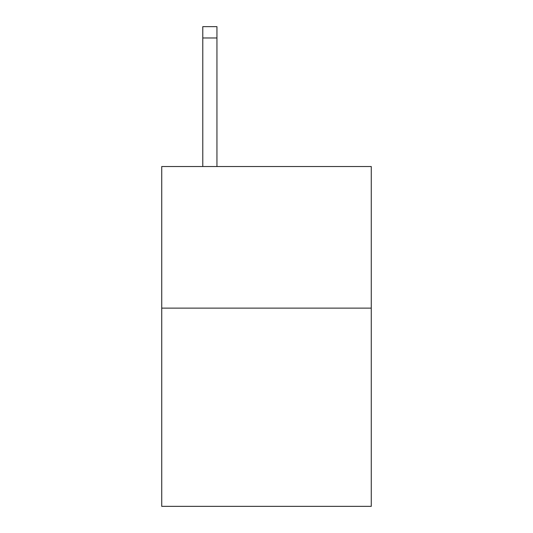 <?xml version="1.0" encoding="UTF-8"?>
<svg xmlns="http://www.w3.org/2000/svg" width="533" height="533" viewBox="0 0 533 533"><rect width="100%" height="100%" fill="white"/><g stroke="black" fill="none" stroke-linecap="round" stroke-linejoin="round"><path stroke-width="0.8" d="M371.274 308.127L371.274 506.35L161.726 506.35L161.726 166.536L371.274 166.536L371.274 308.127L161.726 308.127M216.944 166.536L216.944 37.976L202.787 37.976L202.787 26.65L216.944 26.65L216.944 37.976M202.787 166.536L202.787 37.976"/></g></svg>
